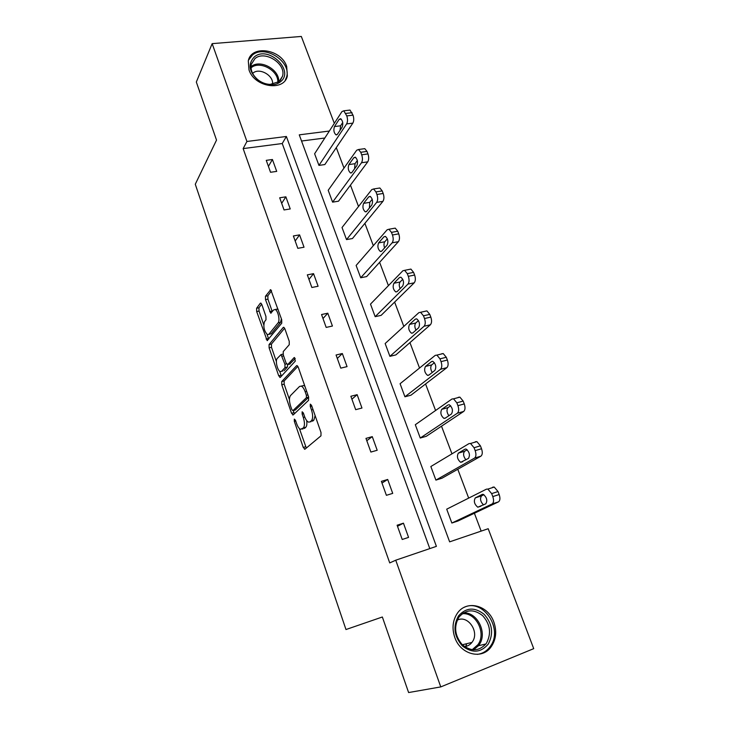 <?xml version="1.0" encoding="UTF-8"?>
<svg xmlns="http://www.w3.org/2000/svg" width="729" height="729" viewBox="0 0 729 729"><rect width="100%" height="100%" fill="white"/><g stroke="black" fill="none" stroke-linecap="round" stroke-linejoin="round"><path stroke-width="1.09" d="M294.316 419.111L294.325 421.353L303.264 447.433L304.968 449.192L320.97 435.833L320.997 432.479L311.538 405.333L310.299 404.139L310.29 406.5L311.502 409.98C313.033 415.074 313.014 418.637 311.447 420.679L310.117 421.872L308.485 422.127C306.982 421.408 305.661 419.494 304.531 416.387L303.346 412.96L302.143 411.776L302.143 414.081L303.319 417.498C304.822 422.492 304.822 425.973 303.319 427.941L300.503 429.326C299.036 428.625 297.751 426.729 296.639 423.64L295.482 420.278L294.316 419.111M286.679 66.366L287.344 75.944C284.255 91.781 254.439 87.352 248.999 69.911L248.297 60.899C251.232 44.524 281.203 49.062 286.679 66.366M465.986 646.35L466.606 643.716M493.879 622.147C497.032 631.496 496.048 639.807 490.945 647.088C481.805 660.091 460.363 654.505 454.768 637.383C451.852 628.526 452.654 620.589 457.147 613.581C466.095 599.548 488.075 604.86 493.879 622.147M261.848 304.576L260.836 303.073L260.299 303.246L256.599 308.267L256.672 311.556L267.142 340.598L281.758 323.175L281.722 319.739L270.741 289.686L265.447 296.266L265.502 299.655L270.696 313.178L273.621 309.962L275.134 309.515C277.977 310.363 280.255 320.614 278.095 322.838L268.846 334.292L267.461 334.675C264.098 331.048 263.114 326.72 264.509 321.699L265.994 319.785L265.939 316.45L261.848 304.576M329.344 131.038L299.264 134.847L449.638 541.847L488.193 528.716L533.719 648.646L440.772 686.909L408.614 692.55L382.351 616.998L345.974 629.537L195.281 184.246L216.522 140.096L196.329 82.04L212.157 43.64L301.323 36.45L334.319 123.365M440.772 686.909L395.747 560.2L436.398 546.358L286.379 136.478L246.921 141.472L212.157 43.64M429.8 548.6L282.241 143.531L243.149 148.598L389.733 562.916L395.747 560.2M243.149 148.598L246.921 141.472M281.749 381.54L281.777 384.784L291.545 413.261L293.204 414.91L308.595 400.285L308.604 396.913L298.289 367.288L297.113 365.594L296.557 365.712L281.749 381.54L284.137 380.966L284.164 384.201L289.44 399.565M279.717 371.261L281.084 375.244L278.706 375.809L269.11 347.842L269.065 344.571L283.235 327.439L283.809 327.285L284.911 328.897L289.231 341.281L289.249 344.708L283.244 351.569L283.28 354.914L286.087 363.042L287.745 364.582L294.097 357.62M278.706 375.809L280.31 377.349L295.309 361.092L294.489 357.538M332.606 202.143L328.196 190.287L356.7 150.22L358.55 149.509L360.737 152.279L361.702 154.794C362.741 158.029 362.678 160.69 361.502 162.749L332.606 202.143L338.52 201.195L367.735 161.856C368.92 159.797 368.992 157.145 367.954 153.919L366.988 151.413L364.792 148.652L363.443 148.834M360.709 277.767L356.126 265.456L387.154 229.772L388.958 229.243L391.455 232.36L392.457 234.984C393.532 238.328 393.432 240.944 392.147 242.821L360.709 277.767L366.651 276.583L398.408 241.663C399.711 239.786 399.82 237.18 398.745 233.845L397.742 231.23L395.227 228.131L393.669 228.405M389.906 356.335L385.149 343.541L418.865 312.641L420.597 312.285L423.458 315.803L424.506 318.537C425.618 321.99 425.481 324.56 424.068 326.237L389.906 356.335L395.883 354.895L430.365 324.797C431.787 323.12 431.942 320.55 430.821 317.106L429.773 314.381L426.902 310.882L425.153 311.247M420.259 438.029L415.311 424.715L451.925 399.027L453.547 398.827L456.828 402.809L457.921 405.661C459.079 409.233 458.896 411.748 457.356 413.215L420.259 438.029L426.265 436.316L463.68 411.457C465.23 409.999 465.421 407.484 464.264 403.921L463.17 401.087L459.871 397.123L458.249 397.323M451.852 523.03L446.704 509.179L486.425 489.168L487.883 489.086L491.656 493.615L492.804 496.595C494.007 500.294 493.77 502.755 492.093 503.976L451.852 523.03L457.885 521.035L498.445 501.889C500.13 500.668 500.376 498.217 499.174 494.526L498.025 491.556L494.235 487.054L492.768 487.136M481.149 531.113L474.397 513.243M468.674 498.107L457.785 469.266M451.962 453.848L441.51 426.192M435.587 410.491L425.572 383.983M419.539 368.027L409.944 342.621M403.82 326.419L394.626 302.079M388.42 285.65L379.618 262.331M373.321 245.673L364.892 223.356M358.522 206.489L350.449 185.13M344.006 168.071L336.288 147.632M324.824 138.009L301.542 141.025M435.896 480.101L430.848 466.524L468.993 443.615L470.533 443.478L474.06 447.724L475.171 450.631C476.356 454.276 476.146 456.764 474.543 458.104L435.896 480.101L441.92 478.251L480.876 456.19C482.489 454.85 482.707 452.363 481.532 448.736L480.411 445.829L476.875 441.61L475.326 441.747M404.932 396.776L400.084 383.727L435.222 355.378L436.899 355.105L439.97 358.841L441.036 361.63C442.175 365.147 442.011 367.698 440.535 369.266L404.932 396.776L410.928 395.209L446.85 367.671C448.335 366.104 448.508 363.561 447.369 360.053L446.294 357.274L443.223 353.556L441.528 353.829M375.162 316.668L370.496 304.121L402.845 270.778L404.622 270.341L407.292 273.648L408.313 276.327C409.416 279.726 409.288 282.314 407.939 284.1L375.162 316.668L381.13 315.365L414.227 282.806C415.585 281.02 415.712 278.432 414.619 275.043L413.589 272.382L410.91 269.083L409.233 269.42M346.521 239.595L342.029 227.521L371.772 189.595L373.603 188.975L375.936 191.918L376.92 194.479C377.987 197.769 377.895 200.402 376.665 202.38L346.521 239.595L352.453 238.538L382.916 201.359C384.156 199.382 384.256 196.757 383.19 193.477L382.206 190.916L379.864 187.991L378.406 188.219M318.947 165.392L314.618 153.755L341.928 111.619L343.787 110.808L346.785 115.902C347.806 119.082 347.751 121.752 346.63 123.912L318.947 165.392L324.842 164.554L352.845 123.137C353.984 120.987 354.039 118.326 353.018 115.146L350.011 110.079L348.772 110.225M282.241 143.531L286.379 136.478M272.427 159.505L276.71 171.397L270.532 172.272L266.258 160.344L272.427 159.505L268.418 166.349M285.868 196.83L290.233 208.95L284.046 209.943L279.69 197.787L285.868 196.83L281.676 203.327M299.583 234.875L304.029 247.222L297.815 248.334L293.377 235.95L299.583 234.875L295.181 240.998M313.552 273.657L318.09 286.251L311.857 287.49L307.328 274.86L313.552 273.657L308.959 279.407M327.795 313.206L332.424 326.045L326.173 327.412L321.553 314.527L327.795 313.206L322.993 318.555M342.329 353.529L347.05 366.623L340.78 368.136L336.069 354.996L342.329 353.529L337.308 358.468M357.146 394.671L361.967 408.03L355.679 409.671L350.868 396.266L357.146 394.671L351.907 399.173M372.273 436.635L377.185 450.267L370.879 452.062L365.967 438.384L372.273 436.635L366.796 440.69M387.7 479.463L392.712 493.378L386.388 495.319L381.385 481.359L387.7 479.463L381.987 483.054M403.447 523.176L408.568 537.382L402.226 539.478L397.114 525.226L403.447 523.176L397.487 526.274M303.2 428.78L302.034 429.08M306.672 420.587C307.128 423.932 306.818 426.173 305.733 427.303L304.449 428.442M311.237 421.581L310.117 421.872M315.119 415.603L313.907 420.041L312.568 421.225M299.4 428.561L306.308 448.071M297.869 366.368L284.137 380.966M293.213 410.564L294.443 413.726M291.773 409.479L292.93 410.627L306.39 397.688L306.399 395.328L305.132 391.683C304.02 388.657 302.745 386.798 301.287 386.106L299.564 386.443L290.507 395.574C289.085 397.633 289.103 401.096 290.561 405.953L291.773 409.479M295.035 410.099L292.93 410.627M308.704 397.214L295.327 410.017M304.922 386.334L303.747 385.513L301.906 385.96M276.382 361.566L271.489 347.314L269.11 347.842M284.62 328.205L271.443 344.052L271.489 347.314M289.65 364.136L295.227 358.513M277.22 358.468C275.061 360.527 277.448 370.76 280.282 371.599L281.631 371.289L284.975 367.616L284.948 364.309L281.039 354.567L277.22 358.468M282.688 371.043L281.631 371.289M287.618 364.691L287.39 367.061L284.028 370.733M281.084 375.244L281.458 376.1M268.755 334.392L271.234 333.773L268.846 334.292M281.403 318.819L280.537 322.318L271.234 333.773M278.086 309.315L276.2 309.296M271.598 290.753L267.871 295.783L267.926 299.172L272.291 311.675M267.069 334.456L268.728 339.14M261.675 304.139L258.968 307.784L259.041 311.073L263.734 324.742M483.928 494.681L481.577 495.848C479.755 498.6 480.393 501.625 483.518 504.924M482.188 494.444L475.326 497.861C473.495 501.105 474.315 504.222 477.787 507.202L485.769 503.839C487.674 500.577 486.854 497.424 483.309 494.39L482.562 494.317M467.18 449.747L464.601 451.278C462.915 453.666 463.362 456.527 465.94 459.862M464.947 449.21L458.359 453.128C456.618 456.418 457.393 459.48 460.682 462.323L468.455 458.413C470.26 455.106 469.485 452.007 466.141 449.11L465.567 449.028M450.668 405.771L447.971 407.639C446.43 409.771 446.731 412.468 448.854 415.73M448.062 404.941L441.747 409.334C440.088 412.65 440.817 415.667 443.934 418.382L445.127 418.246L451.497 413.944C453.219 410.609 452.49 407.557 449.319 404.786L448.927 404.704M488.239 644.108C480.748 652.847 472.119 653.439 462.341 645.903C454.03 636.244 452.764 626.229 458.541 615.859C466.141 607.403 474.707 606.911 484.229 614.392C492.421 623.769 493.752 633.683 488.239 644.108M458.951 617.117L458.887 617.208C453.693 626.594 454.778 635.715 462.168 644.582C470.861 651.653 478.762 651.453 485.888 643.971L486.416 643.233C491.537 633.592 490.307 624.425 482.726 615.732C473.905 608.815 465.986 609.28 458.951 617.117M457.229 620.169C467.763 614.483 479.882 631.997 472.255 641.976L471.945 642.413C470.005 644.892 467.526 646.286 464.51 646.577M477.304 654.369C482.306 653.722 486.434 651.343 489.678 647.234L490.435 646.204C503.529 628.671 482.762 598.099 464.191 607.33M465.831 646.377L466.46 643.753M280.383 81.83C277.822 83.862 274.614 84.856 270.778 84.792C265.994 84.6 261.565 82.915 257.501 79.734C248.89 71.333 247.842 63.715 254.375 56.88C268.336 44.998 295.227 70.813 280.383 81.83M254.959 58.584L251.277 64.316C250.275 69.92 252.462 75.051 257.856 79.725C261.611 82.659 265.702 84.227 270.131 84.4L279.016 81.657L282.478 76.317C286.561 63.915 264.909 49.882 254.959 58.584M252.626 73.392L252.981 73.082C259.515 67.305 273.931 75.616 272.518 84.291M285.212 80.327L286.561 77.101C291.673 61.728 264.855 44.259 252.444 55.03L248.507 60.133M434.42 362.723L431.686 364.892C430.292 366.833 430.465 369.366 432.206 372.501M431.532 361.584L425.472 366.441C423.904 369.785 424.588 372.756 427.54 375.362L428.78 375.171L434.894 370.405C436.534 367.033 435.842 364.026 432.844 361.374L431.532 361.584L432.625 361.32M418.446 320.569L415.73 323.02C414.482 324.788 414.555 327.166 415.967 330.146M415.348 319.129L409.534 324.423C408.04 327.795 408.696 330.729 411.493 333.226L412.778 332.971L418.637 327.768C420.196 324.369 419.539 321.398 416.696 318.855L415.348 319.129L416.642 318.837M402.763 279.289L400.103 281.986C398.982 283.608 398.973 285.823 400.093 288.629M399.492 277.539L393.915 283.253C392.503 286.652 393.122 289.55 395.774 291.946L397.095 291.627L402.718 286.005C404.185 282.57 403.574 279.644 400.877 277.202L399.492 277.539L400.977 277.239M387.345 238.866L384.775 241.773C383.782 243.258 383.718 245.308 384.584 247.924M383.955 236.788L378.615 242.903C377.267 246.329 377.859 249.19 380.383 251.496L381.723 251.113L387.117 245.081C388.511 241.627 387.928 238.729 385.368 236.387L383.955 236.788L385.605 236.497M372.209 199.281L369.758 202.352L369.412 207.993M368.728 196.857L363.607 203.355C362.331 206.799 362.896 209.633 365.293 211.847L366.66 211.401L371.826 204.986C373.148 201.505 372.592 198.634 370.159 196.383L368.728 196.857L370.532 196.566M357.338 160.517L355.032 163.697L354.567 168.8M353.811 157.719L348.899 164.581C347.697 168.053 348.234 170.859 350.512 172.992L351.897 172.472L356.846 165.683C358.094 162.175 357.565 159.341 355.251 157.163L353.811 157.719L355.734 157.446M342.721 122.563L340.589 125.798L340.051 130.327M339.176 119.346L334.474 126.564C333.335 130.054 333.846 132.833 336.023 134.883L337.409 134.3L342.156 127.156C343.341 123.629 342.83 120.814 340.625 118.718L339.176 119.346L341.208 119.1M295.728 420.988L294.325 421.353M311.812 406.108L310.29 406.5M303.601 413.698L302.143 414.081M305.733 427.303L303.319 427.941M304.804 417.116L303.319 417.498M313.907 420.041L311.447 420.679M313.023 409.589L311.502 409.98M305.661 446.777L303.264 447.433M297.104 365.584L296.557 365.712M293.933 412.65L291.545 413.261M284.164 384.201L281.777 384.784M308.677 397.114L306.39 397.688M307.92 394.945L306.399 395.328M306.654 391.309L305.132 391.683M271.443 344.052L269.065 344.571M283.854 327.312L283.235 327.439M290.178 364.017L287.745 364.582M287.39 367.061L284.975 367.616M286.497 363.944L284.948 364.309M283.608 355.861L282.15 356.199M280.537 322.318L278.095 322.838M272.072 311.137L269.648 311.638M267.926 299.172L265.502 299.655M267.871 295.783L265.447 296.266M270.842 289.741L270.158 289.869M268.463 338.511L266.094 339.031M259.041 311.073L256.672 311.556M258.968 307.784L256.599 308.267M260.927 303.118L260.299 303.246M492.093 503.976L498.445 501.889M492.804 496.595L499.174 494.526M491.656 493.615L498.025 491.556M481.577 495.848L475.326 497.861M474.543 458.104L480.876 456.19M475.171 450.631L481.532 448.736M474.06 447.724L480.411 445.829M464.601 451.278L458.359 453.128M457.356 413.215L463.68 411.457M457.921 405.661L464.264 403.921M456.828 402.809L463.17 401.087M447.971 407.639L441.747 409.334M463.398 612.889C477.34 611.74 487.892 633.2 479.044 644.983L473.677 649.867M472.146 649.73L477.905 644.728C486.662 633.1 475.827 611.977 462.159 613.754M277.767 82.541C279.089 70.822 259.87 60.097 251.122 67.761L251.013 67.852M251.095 66.64C260.153 58.703 280.027 69.811 278.669 81.93M440.535 369.266L446.85 367.671M441.036 361.63L447.369 360.053M439.97 358.841L446.294 357.274M431.686 364.892L425.472 366.441M424.068 326.237L430.365 324.797M424.506 318.537L430.821 317.106M423.458 315.803L429.773 314.381M415.73 323.02L409.534 324.423M407.939 284.1L414.227 282.806M408.313 276.327L414.619 275.043M407.292 273.648L413.589 272.382M400.103 281.986L393.915 283.253M392.147 242.821L398.408 241.663M392.457 234.984L398.745 233.845M391.455 232.36L397.742 231.23M384.775 241.773L378.615 242.903M376.665 202.38L382.916 201.359M376.92 194.479L383.19 193.477M375.936 191.918L382.206 190.916M369.758 202.352L363.607 203.355M361.502 162.749L367.735 161.856M361.702 154.794L367.954 153.919M360.737 152.279L366.988 151.413M355.032 163.697L348.899 164.581M346.63 123.912L352.845 123.137M346.785 115.902L353.018 115.146M345.838 113.432L352.071 112.685M340.589 125.798L334.474 126.564M305.077 449.1L304.503 449.255M293.258 414.856L292.721 414.992M303.747 385.513L301.287 386.106M283.052 354.112L281.039 354.567M280.319 377.34L279.818 377.458M277.585 309.014L275.134 309.515M271.197 313.069L270.696 313.178M267.616 340.489L267.142 340.598M487.883 489.086L494.235 487.054M480.848 506.199L477.787 507.202M470.533 443.478L476.875 441.61M462.733 461.703L460.682 462.323M453.547 398.827L459.871 397.123M445.61 417.917L443.934 418.382M471.945 642.413L462.35 644.764M485.888 643.971L478.516 645.712L473.449 649.849M270.131 84.4L270.778 84.792M280.282 80.454L282.478 76.317M436.899 355.105L443.223 353.556M429.017 374.988L427.54 375.362M420.597 312.285L426.902 310.882M412.842 332.907L411.493 333.226M404.622 270.341L410.91 269.083M397.041 291.673L395.774 291.946M388.958 229.243L395.227 228.131M381.568 251.268L380.383 251.496M373.603 188.975L379.864 187.991M366.405 211.665L365.293 211.847M358.55 149.509L364.792 148.652M351.542 172.837L350.512 172.992M343.787 110.808L350.011 110.079M336.971 134.765L336.023 134.883"/></g></svg>
